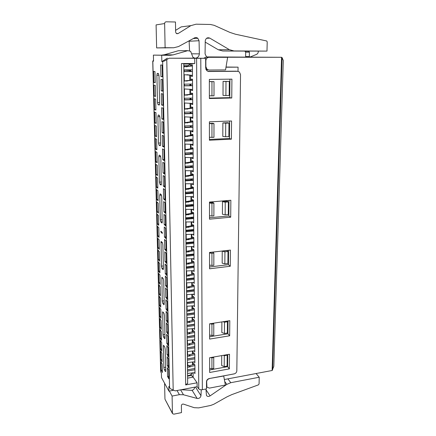 <?xml version="1.0" encoding="UTF-8"?>
<svg xmlns="http://www.w3.org/2000/svg" width="436" height="436" viewBox="0 0 436 436"><rect width="100%" height="100%" fill="white"/><g stroke="black" fill="none" stroke-linecap="round" stroke-linejoin="round"><path stroke-width="0.65" d="M209.618 339.083L209.607 323.812L229.794 320.683L229.663 335.796L209.618 339.083M234.165 373.892C235.762 373.439 236.65 372.426 236.824 370.856L240.536 74.632L239.386 71.978L237.56 71.297L208.822 71.509L206.778 70.703L205.678 68.098L205.65 58.304L200.783 58.304L202.348 389.691L206.517 388.89L206.501 381.636C206.664 380.039 207.569 379.015 209.209 378.552L234.165 373.892M209.351 79.412L231.919 79.139L231.756 98.002L209.373 98.525L209.351 79.412M209.394 121.802L231.554 120.99L231.391 139.171L209.416 140.218L209.394 121.802M209.482 202.053L230.857 200.266L230.704 217.199L209.498 219.183L209.482 202.053M229.369 368.878L209.656 372.491L209.64 357.722L229.5 354.25L229.369 368.878L227.652 366.671L227.75 354.555M230.273 266.254L209.547 268.799L209.531 252.455L230.415 250.09L230.273 266.254L228.464 264.69L228.578 250.297M209.618 336.761L227.914 333.791L229.663 335.796M207.852 71.346L235.969 71.182M209.373 98.111L229.788 97.642L229.935 79.167M209.498 217.76L228.851 215.962L228.971 200.424M209.416 139.444L229.461 138.495L229.603 121.061M209.651 369.946L227.652 366.671M209.547 266.99L228.464 264.69M227.914 333.791L228.017 320.961M173.73 47.764L165.113 47.709L164.634 23.555L156.093 24.896L156.638 47.916L173.73 47.764L178.504 46.565L194.505 37.899C195.66 37.338 196.761 37.463 197.813 38.27L199.056 40.728L199.356 53.868C199.029 56.495 197.65 57.934 195.235 58.173L205.65 58.304M194.816 58.168L169.124 58.217L200.783 58.304M202.348 389.691C200.713 389.92 199.514 389.642 198.756 388.858L197.127 386.705L197.094 382.792L185.676 384.939L181.469 63.552L194.75 63.514L194.712 58.228M194.979 58.173L192.963 57.372L190.646 51.328L187.818 50.647L173.103 54.887L170.334 55.274L153.396 55.11L153.548 61.187L152.813 61.149L160.726 371.892L161.391 373.085L161.505 377.609L168.945 391.152L168.841 386.47L169.571 387.773L171.065 389.135L175.245 390.869L197.127 386.705M229.788 97.642L231.756 98.002M229.461 138.495L231.391 139.171M228.851 215.962L230.704 217.199M184.461 66.719L184.455 66.337M184.33 78.998L183.987 78.943L184.33 78.932M184.493 92.563L184.15 92.481L184.488 92.465M184.651 105.97L184.314 105.861M184.81 119.219L184.472 119.083L184.81 119.055M184.968 132.315L184.63 132.152M185.12 145.259L184.788 145.068M184.891 153.832L185.224 154.039M185.273 158.05L184.94 157.837L185.267 157.805M185.044 166.503L185.376 166.732M185.976 243.299L193.867 242.46M186.434 255.36L186.112 254.967M186.21 262.892L186.526 263.295M186.575 267.442L186.559 266.908M186.346 274.353L186.668 274.773M186.483 285.689L186.799 286.13M186.619 296.9L186.935 297.363M186.755 307.996L187.066 308.475M186.886 318.972L187.197 319.468M187.017 329.834L187.327 330.346M187.148 340.581L187.458 341.11M187.349 344.222L187.191 343.939M187.622 355.095L187.317 354.539M187.682 365.472L187.442 365.03M152.813 61.149L153.521 60.25M161.669 55.132L164.318 54.762L178.417 50.712L179.921 50.701M169.124 58.217L164.35 61.051L161.838 61.629L161.702 55.258L170.334 55.274M161.838 61.629L167.364 58.157M190.254 66.109L190.232 63.983L194.75 63.514M197.094 382.792L193.148 377.129L193.104 372.764M193.028 364.769L193.006 361.907M192.93 353.879L192.903 350.931M192.826 342.865L192.799 339.84M192.723 331.736L192.696 328.624M192.619 320.482L192.587 317.283M192.554 313.386L192.549 313.086M192.516 309.102L192.483 305.816M192.445 301.93L192.445 301.57M192.407 297.592L192.374 294.218M192.336 290.343L192.336 289.929M192.298 285.956L192.265 282.49M192.232 278.626L192.227 278.152M192.189 274.19L192.156 270.631M192.118 266.772L192.113 266.243M192.08 262.292L192.042 258.635M192.009 254.793L192.004 254.199M191.965 250.259L191.933 246.504M191.895 242.667L191.889 242.013M191.851 238.083L191.818 234.23M191.78 230.41L191.775 229.69M191.736 225.772L191.704 221.815M191.666 218.005L191.66 217.221M191.622 213.313L191.584 209.258M191.551 205.46L191.54 204.609M191.508 200.713L191.464 196.549M191.431 192.767L191.42 191.845M191.388 187.965L191.35 183.692M191.311 179.921L191.3 178.934M191.268 175.065L191.224 170.683M191.191 166.928L191.181 165.871M191.148 162.007L191.104 157.521M191.066 153.777L191.061 152.644M191.023 148.801L190.979 144.196M190.946 140.468L190.935 139.264M190.897 135.433L190.854 130.713M190.821 127.001L190.81 125.721M190.772 121.906L190.728 117.061M190.696 113.371L190.679 112.008M190.646 108.21L190.597 103.245M190.565 99.572L190.554 98.133M190.516 94.35L190.467 89.26M190.434 85.603L190.423 84.083M190.385 80.317L190.336 75.117M190.303 71.466L190.287 69.858M190.674 69.858L190.69 71.46M191.3 75.243L191.311 76.305L192.478 76.42L192.385 64.942L191.213 64.882L191.219 65.972M190.805 84.077L190.815 85.598M191.426 89.375L191.437 90.372L192.598 90.552L192.505 79.216L191.339 79.09L191.344 80.169M190.93 98.122L190.946 99.561M191.551 103.354L191.562 104.269L192.717 104.515L192.619 93.315L191.464 93.124L191.469 94.198M191.061 111.998L191.072 113.355M191.677 117.159L191.682 117.998L192.832 118.303L192.739 107.24L191.584 106.984L191.595 108.052M191.186 125.704L191.197 126.985M191.796 130.8L191.802 131.558L192.946 131.923L192.854 120.995L191.704 120.679L191.715 121.742M191.306 139.248L191.317 140.452M191.916 144.278L191.922 144.959L193.055 145.384L192.968 134.588L191.824 134.206L191.835 135.264M191.431 152.627L191.442 153.755M192.036 157.592L192.042 158.197L193.17 158.682L193.077 148.017L191.944 147.575L191.954 148.627M191.551 165.844L191.562 166.906M192.151 170.749L192.156 171.283L193.279 171.822L193.192 161.282L192.063 160.786L192.069 161.832M191.671 178.907L191.677 179.899M192.265 183.752L192.271 184.215L193.388 184.81L193.301 174.395L192.178 173.844L192.189 174.88M191.786 191.818L191.796 192.739M192.38 196.598L192.385 196.996L193.497 197.644L193.41 187.349L192.292 186.744L192.303 187.774M191.905 204.577L191.911 205.427M192.494 209.296L193.6 210.326L193.513 200.151L192.407 199.492L192.418 200.516M192.02 217.188L192.025 217.973M192.603 221.848L193.704 222.867L193.622 212.806L192.516 212.098L192.527 213.117M192.134 229.658L192.14 230.371M192.712 234.257L193.807 235.26L193.726 225.319L192.63 224.556L192.636 225.565M192.243 241.975L192.254 242.634M192.821 246.525L193.911 247.512L193.829 237.68L192.739 236.868L192.745 237.876M192.358 254.161L192.363 254.749M192.93 258.646L194.015 259.622L193.933 249.904L192.848 249.043L192.854 250.046M192.467 266.2L192.472 266.734M193.153 270.636L194.113 271.595L194.031 261.987L192.952 261.082L192.963 262.074M192.576 278.108L192.581 278.582M193.192 282.49L194.211 283.433L194.134 273.939L193.061 272.985L193.066 273.971M192.685 289.88L192.685 290.294M193.35 294.207L194.309 295.145L194.233 285.749L193.164 284.752L193.17 285.733M192.788 301.521L192.794 301.881M193.502 305.794L194.407 306.721L194.331 297.434L193.268 296.387L193.273 297.363M192.897 313.037L192.897 313.337M193.644 317.255L194.505 318.166L194.429 308.982L193.366 307.898L193.377 308.868M193.786 328.586L194.598 329.491L194.521 320.406L193.47 319.277L193.48 320.242M193.916 339.797L194.69 340.685L194.62 331.703L193.568 330.532L193.579 331.491M194.047 350.882L194.783 351.765L194.712 342.876L193.666 341.666L193.677 342.62M194.167 361.842L194.876 362.719L194.805 353.928L193.764 352.68L193.775 353.629M194.293 372.693L194.968 373.559L194.892 364.861L193.862 363.575L193.873 364.518M206.468 57.045L215.657 57.247L205.885 57.236L203.726 58.25M245.626 56.517L249.321 56.576L249.392 52.157L245.691 52.157L245.626 56.517L246.242 57.007M245.691 52.157L244.77 51.099L222.742 50.996L233.963 50.947L229.352 49.655L209.776 38.112L206.56 38.308M205.165 42.09L218.305 49.769L222.742 50.996M189.573 50.696L189.099 40.826M164.901 47.965L165.451 47.955M164.634 23.555C164.71 22.47 165.249 21.887 166.236 21.8L175.474 21.996L175.626 32.024L176.253 33.403L178.068 33.583L190.832 25.648L181.213 26.874L175.604 30.351M206.68 57.241L205.067 53.884L205.258 40.793C205.901 38.134 207.405 37.24 209.776 38.112M190.832 25.648L196.107 24.187L210.435 24.476L214.147 25.315L229.865 32.384L235.429 34.215L266.761 40.995L267.208 41.949L266.99 51.099L233.963 50.947M168.945 391.152L173.523 390.28M194.674 387.168L194.674 387.255C194.401 389.141 193.284 390.166 191.311 390.329L181.169 389.74M160.726 371.892L160.655 371.494M205.934 388.999L206.468 395.436C207.329 396.613 208.528 396.76 210.076 395.888L226.813 384.389L230.786 382.699L227.903 378.857M195.464 387.021L200.985 395.703L201.247 389.784M200.985 395.703C200.456 397.714 199.181 398.629 197.159 398.45L183.469 394.765L180.591 389.849M169.342 391.076L172.095 396.068L179.398 394.662L183.469 394.765M172.095 396.068L172.438 413.203L165.075 399.425M256.068 373.527L259.229 377.244L259.071 383.958L258.368 384.884L231.778 394.624L227.042 396.815L213.754 404.286L210.643 405.458L198.658 407.889L194.227 407.687L183.398 404.096C182.275 403.976 181.605 404.466 181.387 405.578L181.49 412.609L173.822 414.173L172.536 413.628L172.438 413.203M259.229 377.244L230.786 382.699M164.95 398.962L164.579 383.206M187.54 366.185L187.714 362.48M187.627 355.231L187.578 351.471M187.496 344.195L187.447 340.342M187.36 333.039L187.311 329.093M187.224 321.757L187.18 317.719M187.137 314.187L187.131 313.882M187.088 310.356L187.039 306.214M187 302.693L186.995 302.339M186.951 298.818L186.902 294.583M186.859 291.074L186.853 290.659M186.815 287.155L186.761 282.817M186.717 279.323L186.712 278.849M186.673 275.361L186.619 270.92M186.532 263.437L186.477 258.886M186.434 255.425L186.428 254.831M186.385 251.37L186.33 246.716M186.292 243.266L186.281 242.607M186.243 239.168L186.183 234.399M186.145 230.971L186.134 230.246M186.096 226.824L186.036 221.946M185.992 218.529L185.987 217.744M185.943 214.332L185.883 209.34M185.845 205.945L185.834 205.089M185.796 201.699L185.731 196.592M185.692 193.208L185.681 192.287M185.643 188.913L185.578 183.687M185.54 180.324L185.529 179.338M185.485 175.981L185.42 170.634M185.382 167.288L185.371 166.23M185.333 162.895L185.267 157.418M185.224 154.099L185.213 152.965M185.175 149.646L185.104 144.049M185.066 140.746L185.049 139.536M185.011 136.245L184.946 130.511M184.902 127.236L184.891 125.95M184.848 122.674L184.782 116.815M184.744 113.556L184.728 112.194M184.684 108.94L184.613 102.945M184.575 99.713L184.559 98.269M184.521 95.043L184.45 88.906M184.412 85.696L184.39 84.17M184.352 80.971L184.275 74.692M184.237 71.509L184.221 69.896M184.651 105.839L184.314 105.85M184.962 132.124L184.63 132.135M185.115 145.035L184.788 145.052M186.286 243.228L185.97 243.261M186.428 254.897L186.112 254.935M187.491 343.846L187.186 343.895M187.616 354.441L187.317 354.49M187.731 364.927L187.442 364.981M161.702 55.258L153.396 55.11M168.868 378.83L167.555 376.524L167.364 367.761L168.683 370.011L168.868 378.83M160.933 361.847L162.159 363.973L162.366 372.475L161.146 370.306L160.933 361.847M168.634 367.842L167.315 365.602L167.119 356.735L168.443 358.926L168.634 367.842M160.666 351.214L161.892 353.274L162.105 361.875L160.879 359.76L160.666 351.214M168.394 356.724L167.07 354.555L166.874 345.595L168.203 347.71L168.394 356.724M160.394 340.467L161.625 342.467L161.843 351.16L160.612 349.105L160.394 340.467M168.154 345.492L166.825 343.383L166.623 334.325L167.958 336.374L168.154 345.492M160.121 329.611L161.358 331.545L161.576 340.325L160.339 338.341L160.121 329.611M167.909 334.129L166.574 332.09L166.372 322.934L167.713 324.907L167.909 334.129M159.843 318.634L161.086 320.504L161.304 329.382L160.067 327.458L159.843 318.634M167.664 322.635L166.323 320.673L166.116 311.408L167.462 313.315L167.664 322.635M159.565 307.538L160.808 309.337L161.031 318.313L159.789 316.46L159.565 307.538M167.413 311.015L166.067 309.129L165.86 299.755L167.211 301.587L167.413 311.015M159.282 296.322L160.53 298.055L160.753 307.129L159.505 305.342L159.282 296.322M167.162 299.26L165.805 297.45L165.598 287.973L166.955 289.722L167.162 299.26M158.993 284.986L160.252 286.648L160.475 295.821L159.222 294.104L158.993 284.986M166.906 287.373L165.549 285.64L165.337 276.053L166.699 277.727L166.906 287.373M158.704 273.525L159.968 275.111L160.197 284.386L158.938 282.741L158.704 273.525M166.65 275.35L165.282 273.694L165.07 263.998L166.438 265.589L166.65 275.35M158.41 261.938L159.68 263.448L159.908 272.827L158.65 271.252L158.41 261.938M166.389 263.186L165.015 261.611L164.797 251.801L166.176 253.311L166.389 263.186M158.115 250.22L159.385 251.654L159.62 261.137L158.355 259.638L158.115 250.22M166.121 250.88L164.748 249.387L164.525 239.468L165.909 240.89L166.121 250.88M157.816 238.372L159.091 239.729L159.331 249.316L158.055 247.899L157.816 238.372M165.854 238.427L164.47 237.02L164.252 226.987L165.636 228.322L165.854 238.427M157.516 226.393L158.797 227.668L159.036 237.364L157.756 236.023L157.516 226.393M165.582 225.832L164.198 224.513L163.969 214.359L165.364 215.602L165.582 225.832M157.211 214.278L158.497 215.471L158.737 225.281L157.456 224.017L157.211 214.278M165.309 213.084L163.914 211.852L163.691 201.579L165.086 202.735L165.309 213.084M156.9 202.026L158.192 203.132L158.437 213.057L157.151 211.874L156.9 202.026M165.031 200.184L163.631 199.045L163.402 188.652L164.808 189.715L165.031 200.184M156.589 189.633L157.887 190.657L158.132 200.691L156.84 199.595L156.589 189.633M164.754 187.131L163.347 186.085L163.113 175.566L164.525 176.531L164.754 187.131M156.273 177.098L157.57 178.035L157.821 188.183L156.524 187.175L156.273 177.098M164.47 173.92L163.059 172.972L162.819 162.323L164.241 163.189L164.47 173.92M155.952 164.416L157.26 165.266L157.51 175.534L156.208 174.613L155.952 164.416M164.181 160.546L162.764 159.696L162.524 148.921L163.947 149.69L164.181 160.546M155.63 151.592L156.938 152.344L157.194 162.732L155.886 161.903L155.63 151.592M163.892 147.008L162.465 146.262L162.225 135.356L163.658 136.016L163.892 147.008M155.298 138.615L156.617 139.275L156.878 149.782L155.565 149.047L155.298 138.615M163.598 133.307L162.165 132.664L161.92 121.622L163.358 122.178L163.598 133.307M154.971 125.486L156.29 126.048L156.551 136.681L155.238 136.043L154.971 125.486M163.298 119.437L161.86 118.897L161.614 107.719L163.059 108.172L163.298 119.437M154.633 112.199L155.963 112.662L156.224 123.426L154.905 122.881L154.633 112.199M162.999 105.392L161.554 104.962L161.304 93.647L162.753 93.985L162.999 105.392M154.295 98.759L155.625 99.119L155.897 110.008L154.567 109.567L154.295 98.759M162.693 91.168L161.244 90.857L160.988 79.396L162.443 79.619L162.693 91.168M153.952 85.156L155.287 85.412L155.559 96.438L154.23 96.094L153.952 85.156M159.167 105.016L158.055 104.684L157.527 102.618L156.873 75.27L157.32 73.362L158.437 73.499L158.982 75.548L159.62 103.223L159.26 105.011M160.11 145.755L159.015 145.177L158.491 143.073L157.859 116.695L158.301 114.973L159.407 115.366L159.947 117.464L160.557 144.147L160.263 145.738M161.02 185.06L159.941 184.254L159.423 182.112L158.813 156.655L159.249 155.102L160.339 155.739L160.873 157.876L161.227 185.033M161.898 222.998L160.83 221.984L160.323 219.809L159.734 195.224L160.165 193.835L161.244 194.696L161.767 196.865L162.154 222.965M162.138 233.325L161.075 232.246L160.797 231.26L162.116 232.306L162.405 233.282M162.977 269.622L161.925 268.353L161.424 266.145L161.037 241.43L162.35 242.536L162.868 244.749L163.413 268.522L162.977 269.622L163.287 269.573M163.789 304.715L162.753 303.265L162.257 301.031L161.87 277.192L163.184 278.528L163.691 280.768L164.219 303.75L164.083 304.742L163.789 304.715L164.127 304.65M164.579 338.652L163.549 337.033L163.064 334.777L162.677 311.773L163.99 313.326L164.492 315.588L164.999 337.813L164.879 338.723L164.579 338.652L164.939 338.576M165.337 371.494L164.323 369.723L163.843 367.444L163.456 345.23L164.77 346.985L165.266 349.269L165.756 370.78L165.647 371.614L165.337 371.494L165.718 371.407M153.603 71.39L154.949 71.542L155.221 82.698L153.881 82.459L153.603 71.39M162.383 76.769L160.928 76.573L160.671 64.964L162.132 65.073L162.383 76.769M187.665 383.19L185.676 384.939M187.567 375.461C188.995 375.685 190.254 375.211 191.344 374.05L191.36 375.445L193.148 377.129L187.6 378.148M183.801 63.645L181.469 63.552M188.216 66.403L188.205 65.64L190.232 63.983L183.807 64.005M191.344 374.05L192.516 372.796M189.758 71.466L189.682 69.864M192.559 364.91L192.527 361.929M192.456 354.016L192.423 350.953M192.347 343.007L192.32 339.857M192.243 331.872L192.211 328.635M192.134 320.613L192.102 317.294M192.069 313.457L192.063 313.157M192.025 309.233L191.993 305.821M191.96 301.995L191.954 301.641M191.916 297.723L191.884 294.224M191.845 290.409L191.845 289.995M191.807 286.087L191.769 282.495M191.736 278.686L191.731 278.217M191.693 274.315L191.66 270.631M191.622 266.832L191.617 266.303M191.578 262.418L191.546 258.63M191.508 254.847L191.502 254.253M191.464 250.378L191.426 246.493M191.393 242.721L191.388 242.067M191.35 238.203L191.311 234.219M191.273 230.459L191.268 229.739M191.23 225.886L191.191 221.799M191.159 218.055L191.148 217.27M191.115 213.427L191.072 209.236M191.039 205.503L191.028 204.653M190.995 200.822L190.952 196.522M190.914 192.805L190.908 191.889M190.87 188.069L190.826 183.665M190.794 179.959L190.783 178.973M190.75 175.168L190.706 170.65M190.668 166.961L190.657 165.898M190.625 162.11L190.581 157.478M190.543 153.804L190.532 152.676M190.499 148.899L190.45 144.153M190.418 140.496L190.407 139.286M190.369 135.531L190.325 130.664M190.287 127.023L190.276 125.737M190.243 121.998L190.194 117.006M190.161 113.387L190.145 112.025M190.112 108.297L190.063 103.185M190.025 99.582L190.014 98.144M189.976 94.432L189.927 89.195M189.894 85.614L189.878 84.088M189.845 80.398L189.791 75.046M191.311 76.305L192.478 76.295M191.437 90.372L192.598 90.35M191.562 104.269L192.712 104.237M191.682 117.998L192.826 117.954M191.802 131.558L192.941 131.509M191.922 144.959L193.055 144.905M192.042 158.197L193.164 158.137M192.156 171.283L193.273 171.212M192.271 184.215L193.382 184.134M192.385 196.996L193.486 196.909M192.494 209.629L193.595 209.531M192.608 222.115L193.698 222.011M192.717 234.459L193.802 234.345M192.826 246.662L193.878 246.547M192.93 258.722L193.513 258.657M224.36 379.527L272.124 370.491L281.563 57.29L223.341 57.236L227.63 57.329L225.548 69.918L209.008 70.027L206.986 69.226L205.874 66.615L205.857 60.762C206.043 58.669 207.089 57.519 208.997 57.312L227.63 57.329M209.373 378.682C207.738 379.14 206.833 380.165 206.669 381.751L206.936 387.119L209.384 388.122L225.379 385.043L223.712 376.001L209.275 378.541M206.337 56.914L281.563 57.29L282.087 57.607L283.286 60.49L273.83 366.289L272.124 370.491M266.99 51.099L248.466 51.088L249.392 52.157M156.638 47.916L165.113 47.709M258.335 51.132L258.33 51.459C258.237 52.892 257.6 53.884 256.428 54.44L249.942 57.078L249.321 56.576M183.839 66.555L186.99 66.583M167.555 376.524L168.814 376.295M161.146 370.306L162.306 370.099M167.315 365.602L168.579 365.379M160.879 359.76L162.05 359.558M167.07 354.555L168.345 354.337M160.612 349.105L161.783 348.914M166.825 343.383L168.105 343.176M160.339 338.341L161.522 338.151M166.574 332.09L167.86 331.894M160.067 327.458L161.255 327.278M166.323 320.673L167.615 320.482M159.789 316.46L160.982 316.285M166.067 309.129L167.37 308.939M159.505 305.342L160.71 305.173M165.805 297.45L167.119 297.27M159.222 294.104L160.432 293.94M165.549 285.64L166.863 285.466M158.938 282.741L160.148 282.588M165.282 273.694L166.607 273.53M158.65 271.252L159.865 271.105M165.015 261.611L166.35 261.453M158.355 259.638L159.581 259.502M164.748 249.387L166.089 249.239M158.055 247.899L159.293 247.768M164.47 237.02L165.822 236.884M157.756 236.023L158.998 235.898M164.198 224.513L165.555 224.382M157.456 224.017L158.704 223.902M163.914 211.852L165.282 211.733M157.151 211.874L158.404 211.765M163.631 199.045L165.004 198.936M156.84 199.595L158.099 199.492M163.347 186.085L164.726 185.987M156.524 187.175L157.794 187.082M163.059 172.972L164.448 172.879M156.208 174.613L157.489 174.525M162.764 159.696L164.165 159.62M155.886 161.903L157.173 161.827M162.465 146.262L163.876 146.191M155.565 149.047L156.856 148.981M162.165 132.664L163.582 132.604M155.238 136.043L156.535 135.983M161.86 118.897L163.287 118.848M154.905 122.881L156.213 122.832M161.554 104.962L162.988 104.929M154.567 109.567L155.886 109.529M161.244 90.857L162.688 90.83M154.23 96.094L155.554 96.067M160.802 231.402L161.184 231.369M153.881 82.459L155.216 82.442M160.928 76.573L162.377 76.556M191.36 375.445L187.578 376.137M188.205 65.64L183.829 65.656M226.022 67.035L238.072 67.155L238.023 71.335M225.995 67.215L238.072 67.155M234.568 373.783L223.635 375.897M205.923 69.422L207.541 69.913M223.074 81.363L223.009 95.38L225.903 95.549L225.99 81.478L223.074 81.363L229.292 81.434L225.99 81.478M209.367 95.762L211.956 95.849L211.961 81.668L214.016 81.641L209.356 81.543M222.872 122.908L222.801 136.424L225.646 136.741L225.728 123.175L222.872 122.908L227.821 122.723L228.976 123.056L228.873 136.593L225.646 136.741M213.972 123.622L213.962 137.28L211.956 137.373L211.956 123.699L213.972 123.622L212.882 123.284L209.4 123.415M222.48 201.639L222.42 214.234L225.161 214.812L225.238 202.184L222.48 201.639L227.26 201.241L228.371 201.917L225.238 202.184M209.482 203.029L211.945 203.307L211.945 216.027L213.885 215.853L213.896 203.143L212.839 202.451L209.482 202.735M221.717 355.613L221.668 365.553L224.213 366.594L227.112 366.066L227.194 355.171L224.284 355.678L224.213 366.594M221.886 321.91L221.831 332.543L224.42 333.491L227.363 333.017L227.45 321.757L224.491 322.215L224.42 333.491M227.99 251.496L226.905 250.613L222.235 251.141L222.175 263.164L224.851 263.905L227.897 263.535L227.99 251.496L224.927 251.839L224.851 263.905M209.531 252.962L211.94 253.321L211.94 265.464L213.831 265.235L213.847 253.103L212.817 252.21L209.531 252.58M225.903 95.549L229.183 95.479L229.292 81.434M211.961 81.668L209.356 81.603M211.956 95.849L214.005 95.806L214.016 81.641M225.728 123.175L228.976 123.056M211.956 123.699L209.4 123.562M211.956 137.373L209.411 137.209M225.161 214.812L228.273 214.528L228.371 201.917M211.945 216.027L209.493 215.733M213.896 203.143L211.945 203.307M226.829 354.719L227.194 355.171M223.374 355.324L224.284 355.678M213.395 357.068L213.738 357.525L213.727 368.496L211.929 368.823L209.651 368.295M210.621 357.547L211.929 357.842L211.929 368.823M213.738 357.525L211.929 357.842M226.889 321.136L227.45 321.757M223.09 321.724L224.491 322.215M213.237 323.25L213.776 323.877L211.934 324.166L211.934 335.513L213.765 335.219L213.776 323.877M211.934 335.513L209.618 335.033M209.918 323.763L211.934 324.166M222.235 251.141L224.927 251.839M211.94 265.464L209.542 265.088M213.847 253.103L211.94 253.321M184.314 77.477L183.97 77.483M184.292 75.973L183.948 75.978M183.97 77.586L184.314 77.581M183.878 69.902L192.423 69.847M183.899 71.597L192.44 71.531M183.938 74.698L192.472 75.379M192.39 65.978L183.839 66.784M183.839 66.719L192.39 65.803M192.472 75.395L186.913 74.676M192.44 71.45L183.899 71.509M184.472 90.961L184.134 90.971M184.455 89.533L184.117 89.538M184.134 91.129L184.472 91.124M184.052 84.175L192.543 84.05M184.068 85.848L192.559 85.718M184.106 88.911L192.587 89.516M192.51 80.235L184.014 81.096M184.014 80.971L192.51 79.995M192.554 85.57L184.068 85.701M184.63 104.291L184.292 104.297M184.297 104.52L184.635 104.509M184.221 98.274L192.663 98.084M184.243 99.931L192.674 99.73M184.275 102.956L192.707 103.485M192.63 94.312L184.183 95.239M184.183 95.048L192.625 94.013M192.674 99.522L184.237 99.719M184.788 117.464L184.45 117.475M184.455 117.747L184.793 117.736M184.39 112.205L192.777 111.943M184.406 113.834L192.788 113.573M184.444 116.826L192.821 117.279M192.745 108.221L184.352 109.202M184.352 108.951L192.745 107.861M192.788 113.306L184.406 113.567M184.613 130.822L184.946 130.811M184.553 125.96L192.892 125.639M184.575 127.574L192.903 127.247M184.608 130.528L192.935 130.909M192.859 121.96L184.521 122.996M184.515 122.685L192.859 121.54M192.903 126.92L184.57 127.247M184.717 139.553L193.006 139.166M184.739 141.144L193.017 140.752M184.771 144.065L193.05 144.37M192.974 135.531L184.684 136.621M184.679 136.255L192.968 135.062M193.017 140.37L184.733 140.763M184.88 152.982L193.115 152.535M184.902 154.557L193.132 154.104M184.935 157.44L193.159 157.679M193.088 148.943L184.848 150.088M184.842 149.662L193.083 148.414M193.126 153.663L184.897 154.115M185.044 166.247L193.23 165.74M185.06 167.805L193.241 167.293M185.093 170.65L193.268 170.825M193.197 162.192L185.006 163.391M185 162.911L193.192 161.614M193.235 166.797L185.055 167.31M185.534 180.161L185.207 180.182M185.202 179.36L193.339 178.793M185.218 180.896L193.35 180.324M185.251 183.714L193.377 183.818M193.306 175.283L185.164 176.531M185.158 176.002L193.301 174.656M193.344 179.779L185.213 180.351M185.681 192.521L185.36 192.549M185.355 192.314L193.442 191.693M185.376 193.835L193.459 193.208M185.409 196.614L193.486 196.658M193.415 188.227L185.322 189.524M185.316 188.941L193.41 187.545M193.453 192.608L185.365 193.235M185.84 205.563L185.518 205.59M185.513 205.116L193.551 204.44M185.529 206.62L193.562 205.934M185.562 209.367L193.595 209.345M193.524 201.012L185.48 202.359M185.469 201.726L193.519 200.282M193.557 205.291L185.523 205.972M185.671 218.283L185.992 218.251M185.665 217.771L193.655 217.041M185.681 219.259L193.671 218.518M185.714 221.973L193.698 221.891M193.628 213.651L185.632 215.046M185.622 214.359L193.622 212.872M193.666 217.82L185.676 218.556M185.818 230.279L193.764 229.494M185.834 231.745L193.775 230.955M185.867 234.432L193.802 234.29M193.731 226.148L185.785 227.581M185.774 226.851L193.726 225.319M193.769 230.213L185.823 230.998M185.965 242.645L193.862 241.806M185.981 244.095L193.878 243.25M186.014 246.749L193.906 246.547M193.835 238.497L185.932 239.98M185.921 239.201L193.769 237.636M186.112 254.864L193.965 253.975M186.128 256.297L193.976 255.403M186.161 258.924L194.004 258.662M193.938 250.705L186.079 252.231M186.068 251.403L193.818 249.812M193.971 254.57L186.118 255.458M186.259 266.946L194.069 266.009M186.276 268.363L194.08 267.421M186.308 270.958L194.107 270.642M194.042 262.772L186.227 264.341M186.216 263.469L193.867 261.851M194.069 266.538L186.265 267.481M186.673 275.307L186.357 275.35M186.401 278.893L194.167 277.906M186.417 280.293L194.178 279.302M186.45 282.86L194.205 282.484M194.14 274.707L186.374 276.315M186.363 275.405L193.927 273.754M194.173 278.375L186.406 279.367M186.81 287.041L186.499 287.079M186.804 286.626L186.499 286.665M186.543 290.703L194.265 289.668M186.564 292.087L194.276 291.052M186.592 294.627L194.303 294.196M194.238 286.507L186.515 288.158M186.504 287.199L193.987 285.52M194.271 290.082L186.548 291.117M186.946 298.186L186.635 298.224M186.94 297.821L186.63 297.864M186.684 302.382L194.363 301.303M186.701 303.75L194.374 302.666M186.733 306.257L194.401 305.778M194.336 298.175L186.657 299.864M186.646 298.862L194.053 297.161M194.363 301.658L186.69 302.737M187.077 309.206L186.772 309.249M187.071 308.895L186.766 308.939M186.782 310.241L187.088 310.198M186.826 313.925L194.456 312.803M186.842 315.283L194.472 314.154M186.87 317.762L194.494 317.234M194.434 309.713L186.793 311.44M186.782 310.399L194.118 308.666M194.461 313.103L186.831 314.231M187.208 320.117L186.902 320.16M187.202 319.855L186.897 319.899M186.913 321.185L187.218 321.141M186.962 325.349L194.554 324.182M186.979 326.689L194.565 325.518M187.011 329.142L194.592 328.559M194.527 321.119L186.935 322.885M186.919 321.806L194.189 320.046M194.554 324.428L186.968 325.594M187.333 330.908L187.033 330.957M187.333 330.695L187.028 330.744M187.044 332.019L187.349 331.97M187.099 336.641L194.647 335.431M187.115 337.965L194.658 336.75M187.148 340.391L194.685 339.764M194.625 332.406L187.071 334.205M187.055 333.088L194.26 331.3M194.652 335.622L187.104 336.837M187.464 341.59L187.158 341.639M187.458 341.426L187.158 341.475M187.175 342.734L187.475 342.685M187.235 347.814L194.739 346.56M187.251 349.122L194.75 347.868M187.278 351.525L194.778 350.844M194.718 343.568L187.208 345.405M187.191 344.244L194.331 342.434M194.745 346.702L187.235 347.955M187.589 352.157L187.289 352.212M187.589 352.043L187.289 352.092M187.3 353.34L187.6 353.291M187.371 358.861L194.832 357.569M187.382 360.158L194.843 358.861M187.415 362.529L194.87 361.809M194.81 354.61L187.338 356.479M187.327 355.286L194.401 353.443M194.832 357.656L187.371 358.948M187.714 362.621L187.415 362.67M187.714 362.55L187.415 362.599M187.431 363.837L187.725 363.782M187.502 369.788L194.925 368.458M187.518 371.074L194.936 369.733M187.545 373.418L194.957 372.649M194.897 365.526L187.475 367.434M187.458 366.202L194.472 364.338M194.925 368.496L187.502 369.826M235.527 71.144L237.56 71.297M208.822 71.509L208.299 71.466M195.235 58.173L194.679 58.157M196.598 58.271L198.756 388.858M166.77 59.694L173.19 390.171M199.356 53.868L191.807 53.808M169.571 387.773L162.65 61.667M173.103 54.887L164.318 54.762M187.818 50.647L178.417 50.712M208.997 57.312L205.885 57.236M199.056 40.728L189.164 41.251M248.466 51.088L244.77 51.099M218.305 49.769L229.352 49.655M178.068 33.583L176.754 33.708M226.813 384.389L224.736 381.555M210.076 395.888L205.939 389.637M192.091 390.264L197.159 398.45M179.398 394.662L177.021 390.531M184.221 70.038L189.753 70.528M188.625 365.995L187.736 364.643M158.055 104.684L159.5 104.569M159.603 102.58L157.527 102.618M158.971 75.254L156.873 75.27M159.015 145.177L160.519 145.025M160.53 142.992L158.491 143.073M157.859 116.695L159.881 116.641M159.941 184.254L161.456 184.063M161.424 181.997L159.423 182.112M158.813 156.655L160.72 156.562M160.83 221.984L162.339 221.766M162.29 219.657L160.323 219.809M161.484 195.11L159.734 195.224M161.93 232.121L161.075 232.246M163.402 268.102L161.925 268.353M163.353 265.955L161.424 266.145M162.301 242.481L160.862 242.612M164.203 302.987L162.753 303.265M164.154 300.807L162.257 301.031M161.712 278.272L162.884 278.146M164.977 336.739L163.549 337.033M164.922 334.532L163.064 334.777M162.535 312.759L163.516 312.639M165.724 369.406L164.323 369.723M165.675 367.172L163.843 367.444M164.17 346.015L163.331 346.13M272.598 370.022L282.087 57.607M186.352 66.675L187.175 66.73M186.641 66.773L185.823 66.713M186.51 80.905L187.327 81.02M186.799 81.063L185.981 80.949M186.663 94.961L187.48 95.13M186.951 95.179L186.139 95.01M186.815 108.847L187.627 109.071M187.104 109.12L186.292 108.896M186.968 122.56L187.774 122.838M187.251 122.892L186.45 122.614M187.115 136.114L187.916 136.441M187.398 136.501L186.603 136.174M187.262 149.504L188.063 149.88M187.545 149.946L186.75 149.564M187.409 162.732L188.199 163.162M187.693 163.228L186.897 162.797M187.551 175.806L188.341 176.286M187.834 176.351L187.044 175.877M187.693 188.728L188.477 189.251M187.976 189.322L187.191 188.799M187.834 201.497L188.614 202.064M188.112 202.141L187.333 201.574M187.976 214.12L188.75 214.73M188.248 214.806L187.475 214.196M188.112 226.595L188.886 227.249M188.385 227.33L187.616 226.676M188.248 238.928L189.017 239.626M188.521 239.707L187.753 239.01M188.379 251.114L189.148 251.855M188.652 251.943L187.889 251.201M188.516 263.17L189.273 263.949M188.788 264.036L188.025 263.257M188.646 275.089L189.398 275.906M188.913 275.999L188.161 275.176M188.772 286.872L189.529 287.727M189.044 287.82L188.292 286.964M188.902 298.518L189.649 299.418M189.17 299.51L188.423 298.616M189.028 310.045L189.774 310.972M189.295 311.075L188.554 310.143M189.153 321.436L189.894 322.406M189.42 322.509L188.679 321.539M189.279 332.706L190.014 333.709M189.546 333.812L188.81 332.81M189.398 343.851L190.134 344.892M189.665 344.996L188.93 343.96M189.524 354.877L190.254 355.95M189.785 356.059L189.055 354.986M189.644 365.788L190.369 366.889M189.905 366.998L189.18 365.897M152.731 61.122L160.644 371.494M187.665 383.538L183.801 63.618M248.972 51.257L245.277 51.268M197.813 38.27L193.279 38.564M245.828 56.953L249.523 57.023M172.536 413.628L165.048 399.371M158.513 73.526L157.145 73.466M158.595 115.077L158.105 115.066M159.38 155.178L159.031 155.178M160.225 193.878L159.93 193.884M206.511 386.487L206.936 387.119M205.825 69.139L206.986 69.226"/></g></svg>
